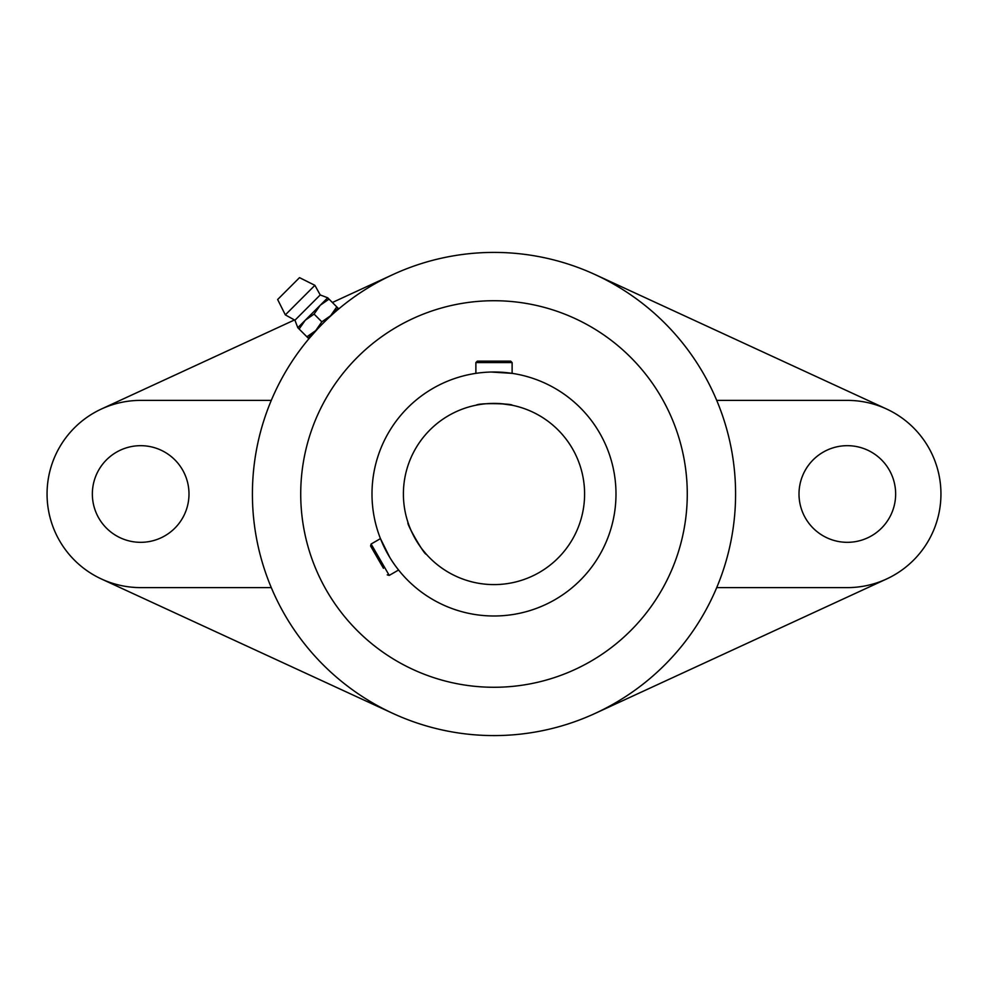 <?xml version="1.0" encoding="UTF-8"?>
<svg xmlns="http://www.w3.org/2000/svg" width="988" height="988" viewBox="0 0 988 988"><rect width="100%" height="100%" fill="white"/><g stroke="black" fill="none" stroke-linecap="round" stroke-linejoin="round"><path stroke-width="1.48" d="M306.885 336.785L308.219 338.118L315.691 330.647L306.885 336.785L299.129 329.029L305.267 320.223L297.796 327.695L299.129 329.029M338.773 308.874L338.118 308.219L315.691 330.647L321.829 321.829L330.647 315.691L336.785 306.885L329.029 299.129L327.695 297.796L305.267 320.223L314.085 314.085L320.223 305.267L329.029 299.129M338.118 308.219L336.785 306.885M409.106 525.616C410.625 530.111 413.392 535.706 417.418 542.4M422.753 549.958L426.186 554.07C425.025 556.046 405.784 522.738 408.069 522.689M371.994 494A122.006 122.006 0 0 1 554.997 388.346A122.006 122.006 0 0 1 554.997 599.654A122.006 122.006 0 0 1 371.994 494M507.029 372.698L509.03 372.921M512.117 362.571L475.883 362.571L477.328 361.126L510.673 361.126L512.117 362.571L512.117 373.353L491.11 372.031M382.43 543.363L381.627 541.523M378.923 560.443L370.586 546.006L371.118 544.018L380.454 538.633L389.815 557.491M371.118 544.018L389.235 575.411L398.572 570.014L397.707 568.927M300.723 494A193.278 193.278 0 0 1 590.639 326.62A193.278 193.278 0 0 1 590.639 661.38A193.278 193.278 0 0 1 300.723 494M252.409 494A241.591 241.591 0 0 1 614.795 284.779A241.591 241.591 0 0 1 614.795 703.221A241.591 241.591 0 0 1 252.409 494M403.4 494A90.6 90.6 0 0 1 539.3 415.54A90.6 90.6 0 0 1 539.3 572.46A90.6 90.6 0 0 1 403.4 494M323.162 323.162L320.273 326.114M317.469 329.066L308.874 338.773L308.219 338.118M886.532 408.983L595.184 274.615M716.72 587.613L847.334 587.613A93.613 93.613 0 0 0 940.947 494A93.613 93.613 0 0 0 847.334 400.387L716.72 400.387M595.184 713.385L886.532 579.017M101.468 579.017L392.816 713.385M271.28 400.387L140.667 400.387A93.613 93.613 0 0 0 47.054 494A93.613 93.613 0 0 0 140.667 587.613L271.28 587.613M188.992 494A48.313 48.313 0 0 0 116.51 452.158A48.313 48.313 0 0 0 116.51 535.842A48.313 48.313 0 0 0 188.992 494M503.065 361.126L494 361.126M370.586 546.006L383.455 568.285M299.512 277.64L277.64 299.512L285.334 314.888L314.888 285.334L299.512 277.64M314.888 285.334L320.223 294.943L294.943 320.223L285.334 314.888M320.223 294.943L327.695 297.796M314.085 314.085L321.829 321.829M476.228 405.166C479.205 402.635 513.291 403.746 512.117 405.228L501.064 403.684M392.816 274.615L332.388 302.489M294.486 319.964L101.468 408.983M895.647 494A48.313 48.313 0 0 0 823.165 452.158A48.313 48.313 0 0 0 823.165 535.842A48.313 48.313 0 0 0 895.647 494M475.883 373.353L475.883 362.571M389.235 575.411L387.259 574.88M294.943 320.223L297.796 327.695"/></g></svg>
